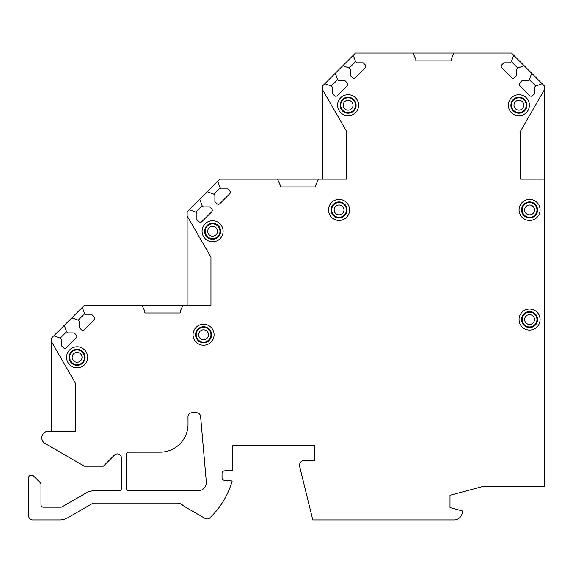 <?xml version="1.0" encoding="UTF-8"?>
<svg xmlns="http://www.w3.org/2000/svg" width="573" height="573" viewBox="0 0 573 573"><rect width="100%" height="100%" fill="white"/><g stroke="black" fill="none" stroke-linecap="round" stroke-linejoin="round"><path stroke-width="0.86" d="M51.642 431.233L51.642 341.909L75.457 383.194L75.457 431.233L48.368 431.233A6.568 6.568 0 0 0 45.088 443.495L84.324 466.171L103.362 466.171L114.435 455.098A4.104 4.104 0 0 1 121.44 457.999L121.44 488.325A2.464 2.464 0 0 1 118.976 490.789L94.309 490.789A16.424 16.424 0 0 0 86.1 492.988L62.07 506.861A2.464 2.464 0 0 1 60.838 507.191L43.433 507.191A2.464 2.464 0 0 1 40.97 504.727L40.97 484.4A2.464 2.464 0 0 0 40.246 482.659L33.478 475.891A2.464 2.464 0 0 0 31.737 475.167L31.114 475.167A2.464 2.464 0 0 0 28.65 477.631L28.65 515.815A4.104 4.104 0 0 0 32.754 519.919L59.628 519.919A16.424 16.424 0 0 0 67.843 517.72L91.286 504.19A8.208 8.208 0 0 1 95.39 503.087L177.186 503.087A8.208 8.208 0 0 1 182.558 505.085A16.424 16.424 0 0 0 185.086 506.883L205.034 518.4A4.104 4.104 0 0 0 209.926 517.813A82.118 82.118 0 0 0 232.18 480.983L224.287 480.289A2.464 2.464 0 0 1 222.038 477.839L222.038 473.319A2.464 2.464 0 0 1 224.287 470.863L232.71 470.125L232.71 445.601L314.828 445.601L314.828 460.384L304.442 460.384A4.928 4.928 0 0 0 299.658 466.486L312.779 519.919L454.103 519.919A8.208 8.208 0 0 0 462.311 511.71L462.311 510.901L449.998 507.599L449.998 495.287L482.172 486.663L544.35 486.663L544.35 179.134L520.535 179.134L520.535 131.095L544.35 89.846L544.35 85.929L542.151 83.73L535.762 86.05L534.602 87.211L534.602 93.6L532.575 95.634A2.056 2.056 0 0 1 529.667 95.634L519.797 85.764A2.056 2.056 0 0 1 519.797 82.856L521.831 80.829L528.22 80.829L529.38 79.668L535.762 86.05M51.642 341.909L51.642 338.027L53.841 335.828L60.229 338.156L61.39 339.316L61.39 345.705L63.424 347.732A2.056 2.056 0 0 0 66.325 347.732L76.195 337.862A2.056 2.056 0 0 0 76.195 334.961L74.161 332.927L67.779 332.927L66.618 331.767L64.291 325.378L71.84 317.829L78.229 320.157L79.389 321.317L79.389 327.706L81.423 329.733A2.056 2.056 0 0 0 84.324 329.733L94.194 319.863A2.056 2.056 0 0 0 94.194 316.962L92.167 314.928L85.778 314.928L84.618 313.768L82.29 307.379L84.489 305.18L141.975 305.18L144.847 311.34L144.847 312.98L180.158 312.98L180.158 311.34L183.031 305.18L210.95 305.18L210.95 257.17L187.135 215.921L187.135 211.981L189.334 209.782L195.722 212.103L196.883 213.263L196.883 219.652L198.917 221.687A2.056 2.056 0 0 0 201.818 221.687L211.688 211.817A2.056 2.056 0 0 0 211.688 208.909L209.661 206.874L203.272 206.874L202.111 205.714L199.784 199.332L207.34 191.776L213.722 194.104L214.882 195.264L214.882 201.653L216.916 203.687A2.056 2.056 0 0 0 219.817 203.687L229.694 193.81A2.056 2.056 0 0 0 229.694 190.909L227.66 188.875L221.271 188.875L220.111 187.715L217.783 181.333L219.982 179.134L277.468 179.134L280.34 185.294L280.34 186.934L315.651 186.934L315.651 185.294L318.524 179.134L346.443 179.134L346.443 131.117L322.635 89.868L322.635 85.929L324.834 83.73L331.215 86.05L332.376 87.211L332.376 93.6L334.41 95.634A2.056 2.056 0 0 0 337.311 95.634L347.188 85.764A2.056 2.056 0 0 0 347.188 82.856L345.154 80.829L338.765 80.829L337.604 79.668L335.277 73.28L342.833 65.73L349.215 68.051L350.375 69.211L350.375 75.6L352.409 77.634A2.056 2.056 0 0 0 355.317 77.634L365.187 67.764A2.056 2.056 0 0 0 365.187 64.856L363.153 62.829L356.764 62.829L355.604 61.662L353.283 55.28L355.482 53.081L412.961 53.081L415.833 59.248L415.833 60.881L451.144 60.881L451.144 59.241L454.017 53.081L511.503 53.081L513.702 55.28L511.381 61.662L510.214 62.829L503.832 62.829L501.798 64.856A2.056 2.056 0 0 0 501.798 67.764L511.668 77.634A2.056 2.056 0 0 0 514.568 77.634L516.602 75.6L516.602 69.211L517.763 68.051L524.152 65.73L531.701 73.28L529.38 79.668M337.569 105.224A10.522 10.522 0 0 0 348.09 115.746A10.522 10.522 0 0 0 358.605 105.224A10.522 10.522 0 0 0 348.09 94.703A10.522 10.522 0 0 0 337.569 105.224M328.537 209.926A10.522 10.522 0 0 0 339.058 220.447A10.522 10.522 0 0 0 349.573 209.926A10.522 10.522 0 0 0 339.058 199.404A10.522 10.522 0 0 0 328.537 209.926M202.076 231.277A10.522 10.522 0 0 0 212.597 241.799A10.522 10.522 0 0 0 223.112 231.277A10.522 10.522 0 0 0 212.597 220.755A10.522 10.522 0 0 0 202.076 231.277M193.044 334.747A10.522 10.522 0 0 0 203.558 345.261A10.522 10.522 0 0 0 214.08 334.747A10.522 10.522 0 0 0 203.558 324.225A10.522 10.522 0 0 0 193.044 334.747M66.583 357.33A10.522 10.522 0 0 0 77.097 367.845A10.522 10.522 0 0 0 87.619 357.33A10.522 10.522 0 0 0 77.097 346.808A10.522 10.522 0 0 0 66.583 357.33M508.373 105.224A10.522 10.522 0 0 0 518.894 115.746A10.522 10.522 0 0 0 529.416 105.224A10.522 10.522 0 0 0 518.894 94.703A10.522 10.522 0 0 0 508.373 105.224M519.052 209.926A10.522 10.522 0 0 0 529.567 220.447A10.522 10.522 0 0 0 540.088 209.926A10.522 10.522 0 0 0 529.567 199.404A10.522 10.522 0 0 0 519.052 209.926M519.052 319.555A10.522 10.522 0 0 0 529.567 330.069A10.522 10.522 0 0 0 540.088 319.555A10.522 10.522 0 0 0 529.567 309.033A10.522 10.522 0 0 0 519.052 319.555M188.001 416.865L188.023 424.242A27.919 27.919 0 0 1 160.447 452.176L128.832 452.176A2.464 2.464 0 0 0 126.368 454.64L126.368 488.303A2.464 2.464 0 0 0 128.832 490.767L198.143 490.767A8.208 8.208 0 0 0 206.323 481.843L200.607 416.507A4.104 4.104 0 0 0 196.518 412.753L192.062 412.753A4.104 4.104 0 0 0 187.958 416.865M340.083 105.224A8.008 8.008 0 0 0 348.09 113.232A8.008 8.008 0 0 0 356.098 105.224A8.008 8.008 0 0 0 348.09 97.217A8.008 8.008 0 0 0 340.083 105.224M340.699 105.224A7.392 7.392 0 0 1 348.09 97.833A7.392 7.392 0 0 1 355.482 105.224A7.392 7.392 0 0 1 348.09 112.616A7.392 7.392 0 0 1 340.699 105.224M331.051 209.926A8.008 8.008 0 0 0 339.058 217.933A8.008 8.008 0 0 0 347.059 209.926A8.008 8.008 0 0 0 339.058 201.918A8.008 8.008 0 0 0 331.051 209.926M331.667 209.926A7.392 7.392 0 0 1 339.058 202.534A7.392 7.392 0 0 1 346.443 209.926A7.392 7.392 0 0 1 339.058 217.317A7.392 7.392 0 0 1 331.667 209.926M204.59 231.277A8.008 8.008 0 0 0 212.597 239.285A8.008 8.008 0 0 0 220.598 231.277A8.008 8.008 0 0 0 212.597 223.269A8.008 8.008 0 0 0 204.59 231.277M205.206 231.277A7.392 7.392 0 0 1 212.597 223.885A7.392 7.392 0 0 1 219.982 231.277A7.392 7.392 0 0 1 212.597 238.669A7.392 7.392 0 0 1 205.206 231.277M195.558 334.747A8.008 8.008 0 0 0 203.558 342.754A8.008 8.008 0 0 0 211.566 334.747A8.008 8.008 0 0 0 203.558 326.739A8.008 8.008 0 0 0 195.558 334.747M196.174 334.747A7.392 7.392 0 0 1 203.558 327.355A7.392 7.392 0 0 1 210.95 334.747A7.392 7.392 0 0 1 203.558 342.138A7.392 7.392 0 0 1 196.174 334.747M69.089 357.33A8.008 8.008 0 0 0 77.097 365.33A8.008 8.008 0 0 0 85.105 357.33A8.008 8.008 0 0 0 77.097 349.322A8.008 8.008 0 0 0 69.089 357.33M69.705 357.33A7.392 7.392 0 0 1 77.097 349.938A7.392 7.392 0 0 1 84.489 357.33A7.392 7.392 0 0 1 77.097 364.715A7.392 7.392 0 0 1 69.705 357.33M510.887 105.224A8.008 8.008 0 0 0 518.894 113.232A8.008 8.008 0 0 0 526.902 105.224A8.008 8.008 0 0 0 518.894 97.217A8.008 8.008 0 0 0 510.887 105.224M511.503 105.224A7.392 7.392 0 0 1 518.894 97.833A7.392 7.392 0 0 1 526.286 105.224A7.392 7.392 0 0 1 518.894 112.616A7.392 7.392 0 0 1 511.503 105.224M521.559 209.926A8.008 8.008 0 0 0 529.567 217.933A8.008 8.008 0 0 0 537.574 209.926A8.008 8.008 0 0 0 529.567 201.918A8.008 8.008 0 0 0 521.559 209.926M522.175 209.926A7.392 7.392 0 0 1 529.567 202.534A7.392 7.392 0 0 1 536.958 209.926A7.392 7.392 0 0 1 529.567 217.317A7.392 7.392 0 0 1 522.175 209.926M521.559 319.555A8.008 8.008 0 0 0 529.567 327.563A8.008 8.008 0 0 0 537.574 319.555A8.008 8.008 0 0 0 529.567 311.547A8.008 8.008 0 0 0 521.559 319.555M522.175 319.555A7.392 7.392 0 0 1 529.567 312.163A7.392 7.392 0 0 1 536.958 319.555A7.392 7.392 0 0 1 529.567 326.947A7.392 7.392 0 0 1 522.175 319.555M544.35 179.134L544.35 89.846M71.84 317.829L82.29 307.379M53.841 335.828L64.291 325.378M78.229 320.157L84.618 313.768M60.229 338.156L66.618 331.767M141.975 305.18L183.031 305.18M187.135 215.921L187.135 305.18L210.95 305.18M207.34 191.776L217.783 181.333M189.334 209.782L199.784 199.332M213.722 194.104L220.111 187.715M195.722 212.103L202.111 205.714M277.468 179.134L318.524 179.134M322.635 179.134L322.635 89.868M342.833 65.73L353.283 55.28M324.834 83.73L335.277 73.28M349.215 68.051L355.604 61.662M331.215 86.05L337.604 79.668M412.961 53.081L454.017 53.081M531.701 73.28L542.151 83.73M513.702 55.28L524.152 65.73M511.381 61.662L517.763 68.051M343.163 105.224A4.928 4.928 0 0 1 348.09 100.296A4.928 4.928 0 0 1 353.018 105.224A4.928 4.928 0 0 1 348.09 110.152A4.928 4.928 0 0 1 343.163 105.224M334.131 209.926A4.928 4.928 0 0 1 339.058 204.998A4.928 4.928 0 0 1 343.979 209.926A4.928 4.928 0 0 1 339.058 214.854A4.928 4.928 0 0 1 334.131 209.926M207.67 231.277A4.928 4.928 0 0 1 212.597 226.349A4.928 4.928 0 0 1 217.518 231.277A4.928 4.928 0 0 1 212.597 236.205A4.928 4.928 0 0 1 207.67 231.277M198.63 334.747A4.928 4.928 0 0 1 203.558 329.819A4.928 4.928 0 0 1 208.486 334.747A4.928 4.928 0 0 1 203.558 339.674A4.928 4.928 0 0 1 198.63 334.747M72.169 357.33A4.928 4.928 0 0 1 77.097 352.402A4.928 4.928 0 0 1 82.025 357.33A4.928 4.928 0 0 1 77.097 362.251A4.928 4.928 0 0 1 72.169 357.33M513.967 105.224A4.928 4.928 0 0 1 518.894 100.296A4.928 4.928 0 0 1 523.822 105.224A4.928 4.928 0 0 1 518.894 110.152A4.928 4.928 0 0 1 513.967 105.224M524.639 209.926A4.928 4.928 0 0 1 529.567 204.998A4.928 4.928 0 0 1 534.494 209.926A4.928 4.928 0 0 1 529.567 214.854A4.928 4.928 0 0 1 524.639 209.926M524.639 319.555A4.928 4.928 0 0 1 529.567 314.627A4.928 4.928 0 0 1 534.494 319.555A4.928 4.928 0 0 1 529.567 324.483A4.928 4.928 0 0 1 524.639 319.555"/></g></svg>
